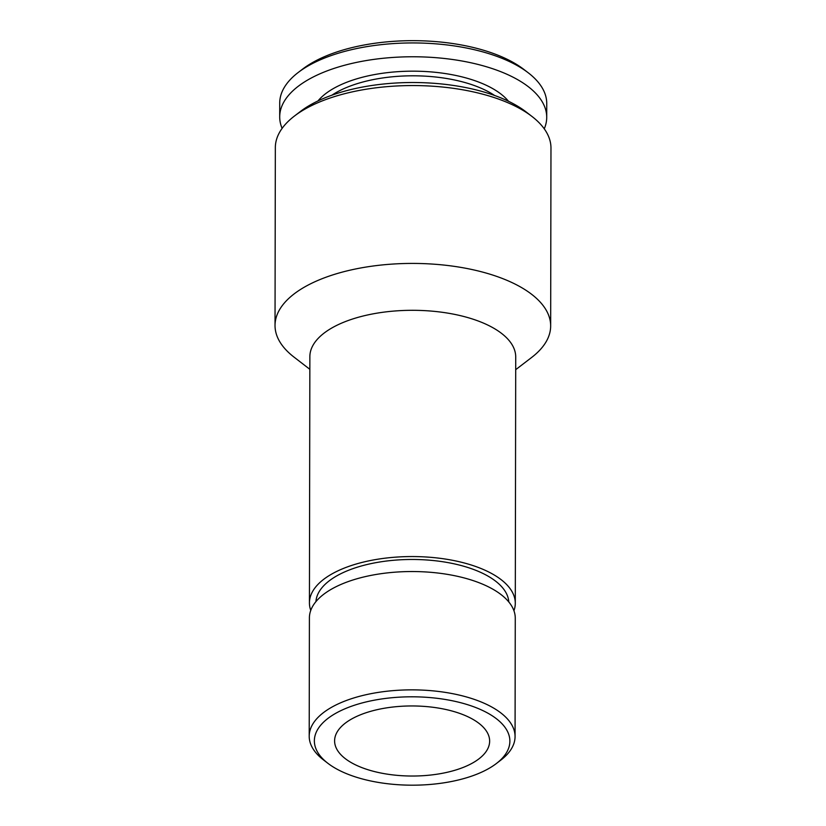 <?xml version="1.0" encoding="UTF-8"?>
<svg xmlns="http://www.w3.org/2000/svg" width="826" height="826" viewBox="0 0 826 826"><rect width="100%" height="100%" fill="white"/><g stroke="black" fill="none" stroke-linecap="round" stroke-linejoin="round"><path stroke-width="1.24" d="M494.598 95.475A98.191 44.387 -179.9 0 0 346.259 87.628A98.191 44.387 -179.9 0 0 331.897 95.197M508.506 101.278A101.639 45.946 -179.9 0 0 343.915 83.405A101.639 45.946 -179.9 0 0 317.969 100.948M544.262 128.825A133.513 60.35 -179.9 0 0 546.719 117.354L546.74 103.518A133.513 60.35 -179.9 0 0 528.382 72.905A133.513 60.35 -179.9 0 0 322.212 59.007A133.513 60.35 -179.9 0 0 298.186 72.502A133.513 60.35 -179.9 0 0 279.725 103.054L279.704 116.879A133.513 60.35 -179.9 0 0 282.12 128.371M546.719 117.354A133.513 60.35 -179.9 0 0 466.514 61.857A133.513 60.35 -179.9 0 0 322.192 72.843A133.513 60.35 -179.9 0 0 279.704 116.879M528.382 72.905L523.932 69.477A128.34 58.016 -179.9 0 0 325.743 56.116A128.34 58.016 -179.9 0 0 302.646 69.085L298.186 72.502M359.269 715.285A77.52 35.043 0.1 0 1 443.066 708.914A77.52 35.043 0.1 0 1 489.642 741.128A77.52 35.043 0.1 0 1 464.966 766.704A77.52 35.043 0.1 0 1 381.168 773.074A77.52 35.043 0.1 0 1 334.602 740.86A77.52 35.043 0.1 0 1 359.269 715.285M345.475 708.574A97.757 44.191 -179.9 0 0 327.798 763.234A97.757 44.191 -179.9 0 0 478.77 773.415A97.757 44.191 -179.9 0 0 496.364 763.534A97.757 44.191 -179.9 0 0 473.319 706.622A97.757 44.191 -179.9 0 0 345.475 708.574M496.364 763.534L500.824 760.116A102.93 46.524 -179.9 0 0 515.063 736.565A102.93 46.524 -179.9 0 0 453.226 693.788A102.93 46.524 -179.9 0 0 341.954 702.245A102.93 46.524 -179.9 0 0 309.203 736.203A102.93 46.524 -179.9 0 0 323.348 759.806L327.798 763.234M515.063 736.565L515.269 618.24A102.93 46.524 -179.9 0 0 453.433 575.464A102.93 46.524 -179.9 0 0 342.16 583.93A102.93 46.524 -179.9 0 0 309.409 617.879L309.203 736.203M508.795 601.958A96.466 43.602 -179.9 0 0 449.561 562.898A96.466 43.602 -179.9 0 0 346.59 571.086A96.466 43.602 -179.9 0 0 315.935 601.617M513.937 610.744A102.93 46.524 -179.9 0 0 515.29 603.259L515.723 357.008A102.93 46.524 -179.9 0 0 453.887 314.231A102.93 46.524 -179.9 0 0 342.614 322.698A102.93 46.524 -179.9 0 0 309.864 356.656L309.43 602.897A102.93 46.524 -179.9 0 0 310.762 610.393M515.29 603.259A102.93 46.524 -179.9 0 0 453.453 560.482A102.93 46.524 -179.9 0 0 342.191 568.949A102.93 46.524 -179.9 0 0 309.43 602.897M515.703 369.676L531.603 357.493A137.818 62.291 -179.9 0 0 550.663 325.96A137.818 62.291 -179.9 0 0 467.867 268.677A137.818 62.291 -179.9 0 0 318.888 280.014A137.818 62.291 -179.9 0 0 275.027 325.475A137.818 62.291 -179.9 0 0 293.984 357.08L309.843 369.315M550.663 325.96L550.973 148.091A137.818 62.291 -179.9 0 0 532.016 116.487A137.818 62.291 -179.9 0 0 319.197 102.145A137.818 62.291 -179.9 0 0 294.397 116.074A137.818 62.291 -179.9 0 0 275.337 147.606L275.027 325.475M532.016 116.487L526.09 111.913A130.921 59.183 -179.9 0 0 323.906 98.284A130.921 59.183 -179.9 0 0 300.354 111.52L294.397 116.074"/></g></svg>
